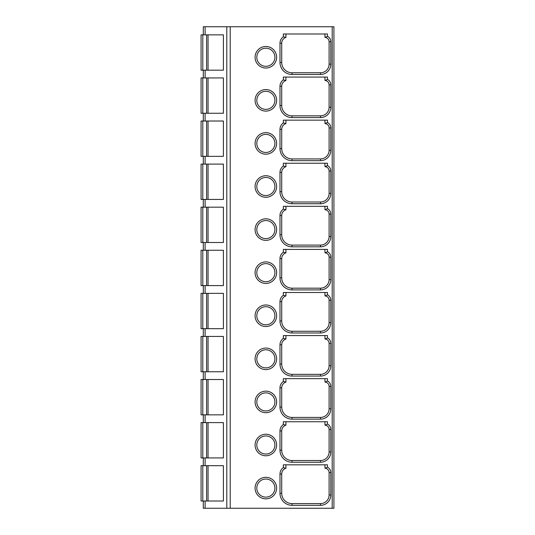 <?xml version="1.0" encoding="UTF-8"?>
<svg xmlns="http://www.w3.org/2000/svg" width="535" height="535" viewBox="0 0 535 535"><rect width="100%" height="100%" fill="white"/><g stroke="black" fill="none" stroke-linecap="round" stroke-linejoin="round"><path stroke-width="0.8" d="M203.3 34.849L203.3 26.75L333.927 26.75L333.927 508.25L203.3 508.25L203.3 501.014M285.784 468.319A6.032 6.032 0 0 0 281.711 474.023A6.032 6.032 0 0 1 285.931 468.265L283.349 467.63L283.349 464.821L327.467 464.821L327.467 467.169L325.026 468.272L324.879 464.821M285.784 425.231A6.032 6.032 0 0 0 281.711 430.936A6.032 6.032 0 0 1 285.931 425.185L283.349 424.549L283.349 421.74L327.467 421.74L327.467 424.088L325.026 425.191L324.879 421.74M285.784 382.151A6.032 6.032 0 0 0 281.711 387.855A6.032 6.032 0 0 1 285.931 382.104L283.349 381.468L283.349 378.653L327.467 378.653L327.467 381L325.026 382.11L324.879 378.653M285.784 339.07A6.032 6.032 0 0 0 281.711 344.774A6.032 6.032 0 0 1 285.931 339.016L283.349 338.381L283.349 335.572L327.467 335.572L327.467 337.919L325.026 339.023L324.879 335.572M285.784 295.982A6.032 6.032 0 0 0 281.711 301.686A6.032 6.032 0 0 1 285.931 295.935L283.349 295.3L283.349 292.491L327.467 292.491L327.467 294.832L325.026 295.942L324.879 292.491M285.784 252.901A6.032 6.032 0 0 0 281.711 258.606A6.032 6.032 0 0 1 285.931 252.854L283.349 252.219L283.349 249.404L327.467 249.404L327.467 251.751L325.026 252.854L324.879 249.404M285.784 209.814A6.032 6.032 0 0 0 281.711 215.525A6.032 6.032 0 0 1 285.931 209.767L283.349 209.132L283.349 206.323L327.467 206.323L327.467 208.67L325.026 209.773L324.879 206.323M285.784 166.733A6.032 6.032 0 0 0 281.711 172.437A6.032 6.032 0 0 1 285.931 166.686L283.349 166.051L283.349 163.235L327.467 163.235L327.467 165.582L325.026 166.693L324.879 163.235M285.784 123.652A6.032 6.032 0 0 0 281.711 129.356A6.032 6.032 0 0 1 285.931 123.598L283.349 122.963L283.349 120.154L327.467 120.154L327.467 122.502L325.026 123.605L324.879 120.154M285.784 80.564A6.032 6.032 0 0 0 281.711 86.269A6.032 6.032 0 0 1 285.931 80.517L283.349 79.882L283.349 77.073L327.467 77.073L327.467 79.421L325.026 80.524L324.879 77.073M285.784 37.483A6.032 6.032 0 0 0 281.711 43.188A6.032 6.032 0 0 1 285.931 37.437L283.349 36.801L283.349 33.986L327.467 33.986L327.467 36.333L325.026 37.443L324.879 33.986M283.349 36.801A7.757 7.757 0 0 0 279.986 43.188L281.711 43.188L281.711 62.421A10.339 10.339 0 0 0 292.05 72.76L320.485 72.76A8.614 8.614 0 0 0 329.099 64.147L329.099 41.743A4.307 4.307 0 0 0 325.026 37.443A4.307 4.307 0 0 1 329.099 41.743L330.824 41.743A6.032 6.032 0 0 0 327.467 36.333M285.931 37.437L285.931 33.986M283.349 467.63A7.757 7.757 0 0 0 279.986 474.023L281.711 474.023L281.711 493.257A10.339 10.339 0 0 0 292.05 503.595L320.485 503.595A8.614 8.614 0 0 0 329.099 494.982L329.099 472.579A4.307 4.307 0 0 0 325.026 468.272M285.931 468.265L285.931 464.821M265.855 479.039A9.048 9.048 0 0 1 274.903 488.087A9.048 9.048 0 0 1 265.855 497.135A9.048 9.048 0 0 1 256.807 488.087A9.048 9.048 0 0 1 265.855 479.039M283.349 424.549A7.757 7.757 0 0 0 279.986 430.936L281.711 430.936L281.711 450.176A10.339 10.339 0 0 0 292.05 460.515L320.485 460.515A8.614 8.614 0 0 0 329.099 451.894L329.099 429.491A4.307 4.307 0 0 0 325.026 425.191M285.931 425.185L285.931 421.74M265.855 435.958A9.048 9.048 0 0 1 274.903 445.006A9.048 9.048 0 0 1 265.855 454.048A9.048 9.048 0 0 1 256.807 445.006A9.048 9.048 0 0 1 265.855 435.958M283.349 381.468A7.757 7.757 0 0 0 279.986 387.855L281.711 387.855L281.711 407.088A10.339 10.339 0 0 0 292.05 417.427L320.485 417.427A8.614 8.614 0 0 0 329.099 408.814L329.099 386.41A4.307 4.307 0 0 0 325.026 382.11M285.931 382.104L285.931 378.653M265.855 392.871A9.048 9.048 0 0 1 274.903 401.919A9.048 9.048 0 0 1 265.855 410.967A9.048 9.048 0 0 1 256.807 401.919A9.048 9.048 0 0 1 265.855 392.871M283.349 338.381A7.757 7.757 0 0 0 279.986 344.774L281.711 344.774L281.711 364.007A10.339 10.339 0 0 0 292.05 374.346L320.485 374.346A8.614 8.614 0 0 0 329.099 365.733L329.099 343.323A4.307 4.307 0 0 0 325.026 339.023M329.099 365.733A8.614 8.614 0 0 1 320.485 374.346A8.614 8.614 0 0 0 329.099 365.733L330.824 365.733L330.824 343.323A6.032 6.032 0 0 0 327.467 337.919M292.05 374.346A10.339 10.339 0 0 1 281.711 364.007A10.339 10.339 0 0 0 292.05 374.346L292.05 376.072L320.485 376.072A10.339 10.339 0 0 0 330.824 365.733M285.931 339.016L285.931 335.572M265.855 349.79A9.048 9.048 0 0 1 274.903 358.838A9.048 9.048 0 0 1 265.855 367.886A9.048 9.048 0 0 1 256.807 358.838A9.048 9.048 0 0 1 265.855 349.79M283.349 295.3A7.757 7.757 0 0 0 279.986 301.686L281.711 301.686L281.711 320.926A10.339 10.339 0 0 0 292.05 331.265L320.485 331.265A8.614 8.614 0 0 0 329.099 322.645L329.099 300.242A4.307 4.307 0 0 0 325.026 295.942M292.05 331.265A10.339 10.339 0 0 1 281.711 320.926A10.339 10.339 0 0 0 292.05 331.265L292.05 332.984L320.485 332.984A10.339 10.339 0 0 0 330.824 322.645L330.824 300.242A6.032 6.032 0 0 0 327.467 294.832M285.931 295.935L285.931 292.491M265.855 306.709A9.048 9.048 0 0 1 274.903 315.75A9.048 9.048 0 0 1 265.855 324.798A9.048 9.048 0 0 1 256.807 315.75A9.048 9.048 0 0 1 265.855 306.709M283.349 252.219A7.757 7.757 0 0 0 279.986 258.606L281.711 258.606L281.711 277.839A10.339 10.339 0 0 0 292.05 288.178L320.485 288.178A8.614 8.614 0 0 0 329.099 279.564L329.099 257.161A4.307 4.307 0 0 0 325.026 252.854M292.05 288.178A10.339 10.339 0 0 1 281.711 277.839A10.339 10.339 0 0 0 292.05 288.178L292.05 289.903L320.485 289.903A10.339 10.339 0 0 0 330.824 279.564L330.824 257.161A6.032 6.032 0 0 0 327.467 251.751M285.931 252.854L285.931 249.404M265.855 263.621A9.048 9.048 0 0 1 274.903 272.669A9.048 9.048 0 0 1 265.855 281.718A9.048 9.048 0 0 1 256.807 272.669A9.048 9.048 0 0 1 265.855 263.621M283.349 209.132A7.757 7.757 0 0 0 279.986 215.525L281.711 215.525L281.711 234.758A10.339 10.339 0 0 0 292.05 245.097L320.485 245.097A8.614 8.614 0 0 0 329.099 236.477L329.099 214.074A4.307 4.307 0 0 0 325.026 209.773M285.931 209.767L285.931 206.323M265.855 220.54A9.048 9.048 0 0 1 274.903 229.589A9.048 9.048 0 0 1 265.855 238.637A9.048 9.048 0 0 1 256.807 229.589A9.048 9.048 0 0 1 265.855 220.54M283.349 166.051A7.757 7.757 0 0 0 279.986 172.437L281.711 172.437L281.711 191.67A10.339 10.339 0 0 0 292.05 202.016L320.485 202.016A8.614 8.614 0 0 0 329.099 193.396L329.099 170.993A4.307 4.307 0 0 0 325.026 166.693M329.099 193.396A8.614 8.614 0 0 1 320.485 202.016A8.614 8.614 0 0 0 329.099 193.396L330.824 193.396L330.824 170.993A6.032 6.032 0 0 0 327.467 165.582M285.931 166.686L285.931 163.235M265.855 177.453A9.048 9.048 0 0 1 274.903 186.501A9.048 9.048 0 0 1 265.855 195.549A9.048 9.048 0 0 1 256.807 186.501A9.048 9.048 0 0 1 265.855 177.453M283.349 122.963A7.757 7.757 0 0 0 279.986 129.356L281.711 129.356L281.711 148.59A10.339 10.339 0 0 0 292.05 158.928L320.485 158.928A8.614 8.614 0 0 0 329.099 150.315L329.099 127.912A4.307 4.307 0 0 0 325.026 123.605M329.099 150.315A8.614 8.614 0 0 1 320.485 158.928A8.614 8.614 0 0 0 329.099 150.315L330.824 150.315L330.824 127.912A6.032 6.032 0 0 0 327.467 122.502M285.931 123.598L285.931 120.154M265.855 134.372A9.048 9.048 0 0 1 274.903 143.42A9.048 9.048 0 0 1 265.855 152.468A9.048 9.048 0 0 1 256.807 143.42A9.048 9.048 0 0 1 265.855 134.372M283.349 79.882A7.757 7.757 0 0 0 279.986 86.269L281.711 86.269L281.711 105.509A10.339 10.339 0 0 0 292.05 115.848L320.485 115.848A8.614 8.614 0 0 0 329.099 107.227L329.099 84.824A4.307 4.307 0 0 0 325.026 80.524M285.931 80.517L285.931 77.073M265.855 91.291A9.048 9.048 0 0 1 274.903 100.339A9.048 9.048 0 0 1 265.855 109.381A9.048 9.048 0 0 1 256.807 100.339A9.048 9.048 0 0 1 265.855 91.291M265.855 48.203A9.048 9.048 0 0 1 274.903 57.252A9.048 9.048 0 0 1 265.855 66.3A9.048 9.048 0 0 1 256.807 57.252A9.048 9.048 0 0 1 265.855 48.203M203.3 457.927L203.3 465.684M203.3 414.846L203.3 422.603M203.3 371.765L203.3 379.516M203.3 328.677L203.3 336.435M203.3 285.596L203.3 293.347M203.3 242.509L203.3 250.266M203.3 199.428L203.3 207.185M203.3 156.347L203.3 164.098M203.3 113.26L203.3 121.017M203.3 70.179L203.3 77.936M202.798 501.014L201.073 501.014L201.073 465.684L202.798 465.684L202.798 501.014L223.396 501.014L223.396 465.684L202.798 465.684M223.396 34.849L201.073 34.849L201.073 70.179L223.396 70.179L223.396 34.849M223.396 77.936L201.073 77.936L201.073 113.26L223.396 113.26L223.396 77.936M223.396 121.017L201.073 121.017L201.073 156.347L223.396 156.347L223.396 121.017M223.396 164.098L201.073 164.098L201.073 199.428L223.396 199.428L223.396 164.098M223.396 207.185L201.073 207.185L201.073 242.509L223.396 242.509L223.396 207.185M223.396 250.266L201.073 250.266L201.073 285.596L223.396 285.596L223.396 250.266M223.396 293.347L201.073 293.347L201.073 328.677L223.396 328.677L223.396 293.347M223.396 336.435L201.073 336.435L201.073 371.765L223.396 371.765L223.396 336.435M223.396 379.516L201.073 379.516L201.073 414.846L223.396 414.846L223.396 379.516M223.396 422.603L201.073 422.603L201.073 457.927L223.396 457.927L223.396 422.603M332.202 26.75L332.202 508.25M230.204 508.25L230.204 26.75M279.986 474.023L279.986 493.257A12.064 12.064 0 0 0 292.05 505.321L320.485 505.321A10.339 10.339 0 0 0 330.824 494.982L330.824 472.579A6.032 6.032 0 0 0 327.467 467.169M265.855 477.314A10.774 10.774 0 0 1 276.628 488.087A10.774 10.774 0 0 1 265.855 498.861A10.774 10.774 0 0 1 255.081 488.087A10.774 10.774 0 0 1 265.855 477.314M279.986 430.936L279.986 450.176A12.064 12.064 0 0 0 292.05 462.24L320.485 462.24A10.339 10.339 0 0 0 330.824 451.894L330.824 429.491A6.032 6.032 0 0 0 327.467 424.088M265.855 434.233A10.774 10.774 0 0 1 276.628 445.006A10.774 10.774 0 0 1 265.855 455.773A10.774 10.774 0 0 1 255.081 445.006A10.774 10.774 0 0 1 265.855 434.233M279.986 387.855L279.986 407.088A12.064 12.064 0 0 0 292.05 419.152L320.485 419.152A10.339 10.339 0 0 0 330.824 408.814L330.824 386.41A6.032 6.032 0 0 0 327.467 381M265.855 391.152A10.774 10.774 0 0 1 276.628 401.919A10.774 10.774 0 0 1 265.855 412.692A10.774 10.774 0 0 1 255.081 401.919A10.774 10.774 0 0 1 265.855 391.152M279.986 344.774L279.986 364.007A12.064 12.064 0 0 0 292.05 376.072M265.855 348.064A10.774 10.774 0 0 1 276.628 358.838A10.774 10.774 0 0 1 265.855 369.605A10.774 10.774 0 0 1 255.081 358.838A10.774 10.774 0 0 1 265.855 348.064M279.986 301.686L279.986 320.926A12.064 12.064 0 0 0 292.05 332.984M265.855 304.983A10.774 10.774 0 0 1 276.628 315.75A10.774 10.774 0 0 1 265.855 326.524A10.774 10.774 0 0 1 255.081 315.75A10.774 10.774 0 0 1 265.855 304.983M279.986 258.606L279.986 277.839A12.064 12.064 0 0 0 292.05 289.903M265.855 261.896A10.774 10.774 0 0 1 276.628 272.669A10.774 10.774 0 0 1 265.855 283.443A10.774 10.774 0 0 1 255.081 272.669A10.774 10.774 0 0 1 265.855 261.896M279.986 215.525L279.986 234.758A12.064 12.064 0 0 0 292.05 246.822L320.485 246.822A10.339 10.339 0 0 0 330.824 236.477L330.824 214.074A6.032 6.032 0 0 0 327.467 208.67M265.855 218.815A10.774 10.774 0 0 1 276.628 229.589A10.774 10.774 0 0 1 265.855 240.355A10.774 10.774 0 0 1 255.081 229.589A10.774 10.774 0 0 1 265.855 218.815M279.986 172.437L279.986 191.67A12.064 12.064 0 0 0 292.05 203.735L320.485 203.735A10.339 10.339 0 0 0 330.824 193.396M265.855 175.734A10.774 10.774 0 0 1 276.628 186.501A10.774 10.774 0 0 1 265.855 197.275A10.774 10.774 0 0 1 255.081 186.501A10.774 10.774 0 0 1 265.855 175.734M279.986 129.356L279.986 148.59A12.064 12.064 0 0 0 292.05 160.654L320.485 160.654A10.339 10.339 0 0 0 330.824 150.315M265.855 132.647A10.774 10.774 0 0 1 276.628 143.42A10.774 10.774 0 0 1 265.855 154.194A10.774 10.774 0 0 1 255.081 143.42A10.774 10.774 0 0 1 265.855 132.647M279.986 86.269L279.986 105.509A12.064 12.064 0 0 0 292.05 117.573L320.485 117.573A10.339 10.339 0 0 0 330.824 107.227L330.824 84.824A6.032 6.032 0 0 0 327.467 79.421M265.855 89.566A10.774 10.774 0 0 1 276.628 100.339A10.774 10.774 0 0 1 265.855 111.106A10.774 10.774 0 0 1 255.081 100.339A10.774 10.774 0 0 1 265.855 89.566M265.855 46.485A10.774 10.774 0 0 1 276.628 57.252A10.774 10.774 0 0 1 265.855 68.025A10.774 10.774 0 0 1 255.081 57.252A10.774 10.774 0 0 1 265.855 46.485M279.986 43.188L279.986 62.421A12.064 12.064 0 0 0 292.05 74.485L320.485 74.485A10.339 10.339 0 0 0 330.824 64.147L330.824 41.743M320.485 74.485L320.485 72.76A8.614 8.614 0 0 0 329.099 64.147L330.824 64.147M279.986 62.421L281.711 62.421A10.339 10.339 0 0 0 292.05 72.76L292.05 74.485M329.099 472.579L330.824 472.579M320.485 505.321L320.485 503.595A8.614 8.614 0 0 0 329.099 494.982L330.824 494.982M279.986 493.257L281.711 493.257A10.339 10.339 0 0 0 292.05 503.595L292.05 505.321M329.099 429.491L330.824 429.491M320.485 462.24L320.485 460.515A8.614 8.614 0 0 0 329.099 451.894L330.824 451.894M279.986 450.176L281.711 450.176A10.339 10.339 0 0 0 292.05 460.515L292.05 462.24M329.099 386.41L330.824 386.41M320.485 419.152L320.485 417.427A8.614 8.614 0 0 0 329.099 408.814L330.824 408.814M279.986 407.088L281.711 407.088A10.339 10.339 0 0 0 292.05 417.427L292.05 419.152M329.099 343.323L330.824 343.323M320.485 374.346L320.485 376.072M281.711 364.007L279.986 364.007M329.099 300.242L330.824 300.242M320.485 332.984L320.485 331.265A8.614 8.614 0 0 0 329.099 322.645L330.824 322.645M281.711 320.926L279.986 320.926M329.099 257.161L330.824 257.161M320.485 289.903L320.485 288.178A8.614 8.614 0 0 0 329.099 279.564L330.824 279.564M281.711 277.839L279.986 277.839M329.099 214.074L330.824 214.074M320.485 246.822L320.485 245.097A8.614 8.614 0 0 0 329.099 236.477L330.824 236.477M279.986 234.758L281.711 234.758A10.339 10.339 0 0 0 292.05 245.097L292.05 246.822M329.099 170.993L330.824 170.993M320.485 202.016L320.485 203.735M279.986 191.67L281.711 191.67A10.339 10.339 0 0 0 292.05 202.016L292.05 203.735M329.099 127.912L330.824 127.912M320.485 158.928L320.485 160.654M279.986 148.59L281.711 148.59A10.339 10.339 0 0 0 292.05 158.928L292.05 160.654M329.099 84.824L330.824 84.824M320.485 117.573L320.485 115.848A8.614 8.614 0 0 0 329.099 107.227L330.824 107.227M279.986 105.509L281.711 105.509A10.339 10.339 0 0 0 292.05 115.848L292.05 117.573M226.8 508.25L226.8 26.75M205.112 34.849L205.112 26.75M205.112 501.014L205.112 508.25M205.112 457.927L205.112 465.684M205.112 414.846L205.112 422.603M205.112 371.765L205.112 379.516M205.112 328.677L205.112 336.435M205.112 285.596L205.112 293.347M205.112 242.509L205.112 250.266M205.112 199.428L205.112 207.185M205.112 156.347L205.112 164.098M205.112 113.26L205.112 121.017M205.112 70.179L205.112 77.936M202.798 34.849L202.798 70.179M206.604 34.849L206.604 70.179M208.048 34.849L208.048 70.179M202.798 77.936L202.798 113.26M206.604 77.936L206.604 113.26M208.048 77.936L208.048 113.26M202.798 121.017L202.798 156.347M206.604 121.017L206.604 156.347M208.048 121.017L208.048 156.347M202.798 164.098L202.798 199.428M206.604 164.098L206.604 199.428M208.048 164.098L208.048 199.428M202.798 207.185L202.798 242.509M206.604 207.185L206.604 242.509M208.048 207.185L208.048 242.509M202.798 250.266L202.798 285.596M206.604 250.266L206.604 285.596M208.048 250.266L208.048 285.596M202.798 293.347L202.798 328.677M206.604 293.347L206.604 328.677M208.048 293.347L208.048 328.677M202.798 336.435L202.798 371.765M206.604 336.435L206.604 371.765M208.048 336.435L208.048 371.765M202.798 379.516L202.798 414.846M206.604 379.516L206.604 414.846M208.048 379.516L208.048 414.846M202.798 422.603L202.798 457.927M206.604 422.603L206.604 457.927M208.048 422.603L208.048 457.927M208.048 465.684L208.048 501.014M206.604 465.684L206.604 501.014"/></g></svg>
